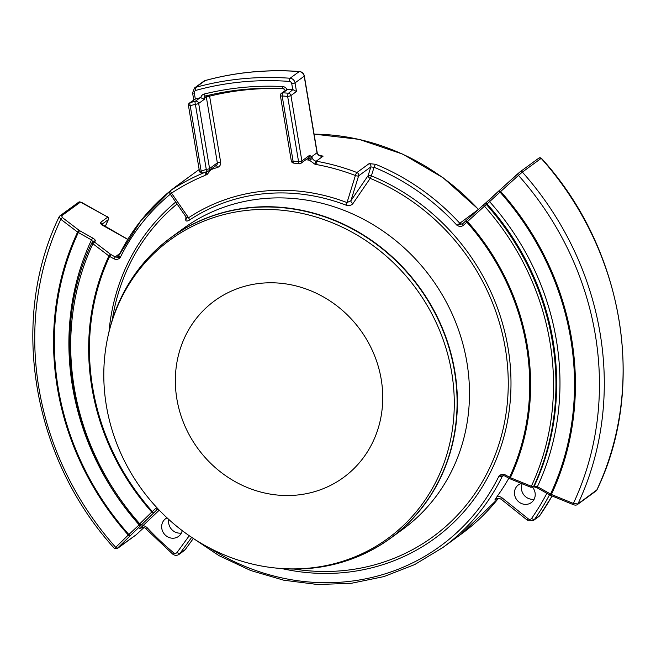 <?xml version="1.0" encoding="UTF-8"?>
<svg xmlns="http://www.w3.org/2000/svg" width="656" height="656" viewBox="0 0 656 656"><rect width="100%" height="100%" fill="white"/><g stroke="black" fill="none" stroke-linecap="round" stroke-linejoin="round"><path stroke-width="0.98" d="M210.592 169.51A2.632 0.787 11.4 0 0 210.986 169.642L211.298 168.994M462.783 223.663L462.808 223.647A1.755 0.681 -133.1 0 1 462.824 223.63L457.027 225.344C459.323 226.73 461.463 226.73 463.448 225.336A1.755 0.681 -133.1 0 1 462.8 223.647A2.632 2.419 53.9 0 1 459.651 223.106A224.508 206.501 -126.1 0 0 375.634 164.303L369.156 163.606A2.632 2.419 53.9 0 1 370.829 166.936L368.164 175.537L350.919 200.703L347.016 202.581A191.937 176.546 -126.1 0 0 188.551 217.776L171.519 193.151A221.876 204.09 53.9 0 1 204.984 175.439L206.599 171.7L205.295 175.111A7.888 7.249 -126.1 0 0 207.009 174.627L210.986 169.642A225.164 207.107 53.9 0 1 217.546 167.411A5.256 4.838 -126.1 0 0 220.629 162.04L209.608 96.17A296.561 272.789 53.9 0 1 283.917 88.675M307.836 158.285L308.279 158.85A2.632 1.615 -22.1 0 0 311.526 156.817L309.648 155.267L301.875 160.941A2.632 0.492 170.5 0 1 298.587 161.786A2.632 0.771 97.9 0 0 299.062 163.779A2.632 2.632 0 0 0 300.973 163.295A2.632 2.419 -126.1 0 0 301.875 160.941L290.936 95.546A2.632 0.492 170.5 0 1 287.648 96.391L298.587 161.786A230.42 211.945 -126.1 0 0 293.068 161.089A2.632 0.787 96.5 0 0 293.601 163.09L299.062 163.779M308.279 158.85L309.427 160.203L312.395 158.449L311.748 156.62A5.256 4.838 -126.1 0 0 312.395 158.449A5.256 4.838 -126.1 0 0 316.143 161.179A5.256 4.838 -126.1 0 0 316.2 161.187L317.151 164.681L316.2 161.187L323.137 156.128L321.178 155.89C321.268 156.472 317.16 154.299 317.258 153.053L304.343 75.989A2.632 0.492 -9.5 0 1 304.204 76.186L317.02 152.774A2.632 0.492 -9.5 0 0 317.16 152.577M311.748 156.62L317.02 152.774A5.256 4.838 -126.1 0 0 317.119 153.233L317.258 153.053M317.119 153.233C318.275 155.521 320.276 156.489 323.137 156.128A224.508 206.501 -126.1 0 0 320.013 155.595M287.689 89.364L282.966 92.808A2.632 2.419 -126.1 0 0 281.449 93.242L286.992 89.421A2.632 2.419 53.9 0 1 287.689 89.364A299.193 275.2 53.9 0 1 292.765 89.749L288.492 93.234A299.193 275.2 -126.1 0 0 282.966 92.808A2.632 0.82 93.8 0 0 282.17 95.973A2.632 0.492 170.5 0 1 280.407 95.792L291.305 160.909A2.632 0.492 -9.5 0 0 293.068 161.089L282.17 95.973A296.561 272.789 53.9 0 1 287.648 96.391A2.632 0.804 -85.1 0 1 288.492 93.234A2.632 2.419 -126.1 0 1 290.936 95.546L296.487 91.496L293.224 89.782M200.129 97.76L195.414 101.204A2.632 2.419 -126.1 0 1 198.67 103.451L204.221 99.392L200.818 97.678A2.632 2.419 53.9 0 0 200.129 97.76A299.193 275.2 53.9 0 0 195.332 99.089L189.502 103A2.632 2.632 0 0 0 188.461 105.559A2.632 0.492 170.5 0 0 190.215 105.731A296.561 272.789 53.9 0 1 195.381 104.288A2.632 0.968 -105 0 1 195.414 101.204A299.193 275.2 -126.1 0 0 190.199 102.656A2.632 0.976 73.8 0 0 190.215 105.731L201.162 171.126A2.632 0.492 170.5 0 1 199.399 170.954A2.632 2.632 0 0 0 202.86 172.995A2.632 0.992 -109.3 0 1 201.162 171.126A230.42 211.945 -126.1 0 1 206.279 169.404A2.632 0.492 -9.5 0 0 209.567 168.559L198.67 103.451A2.632 0.492 170.5 0 1 195.381 104.288L206.279 169.404A2.632 0.984 -107.8 0 0 207.911 171.298A2.632 2.632 0 0 0 208.665 170.921A2.632 2.419 -126.1 0 0 209.567 168.559L217.341 162.885A2.632 2.419 53.9 0 1 216.439 165.246L208.665 170.921A2.632 2.419 -126.1 0 1 208.026 171.241A2.632 0.984 -107.8 0 1 207.911 171.298L202.86 172.995A2.632 0.992 -109.3 0 0 202.966 172.946A227.788 209.526 53.9 0 1 207.796 171.323M596.878 489.917L577.911 503.972L573.377 503.447L551.376 494.46L537.395 486.67L534.312 486.006L533.599 486.522L531.327 486.268L510.36 477.691L505.202 474.862L504.899 475.985L509.245 478.429M505.202 474.862C502.824 473.894 500.758 474.288 498.986 476.067L502.783 475.879A2.632 2.419 -126.1 0 0 502.086 476.699L503.562 475.625M209.248 547.826A221.876 204.09 53.9 0 0 498.986 476.067L502.086 476.699A224.508 206.501 -126.1 0 1 442.8 547.563L461.258 534.082A224.508 206.501 53.9 0 0 498.421 498.306L461.258 534.082M143.803 527.695L136.12 534.82L117.809 547.875L157.44 509.269A1.755 0.681 -133.1 0 1 155.718 508.375L152.323 511.549A232.101 213.487 53.9 0 1 109.626 256.406L113.955 258.841C116.333 259.817 118.408 259.415 120.171 257.644L115.218 256.955L110.643 254.364L94.636 242.171L94.407 241.695L95.112 241.178C95.727 240.44 94.94 239.399 92.742 238.054L79.335 230.502L62.558 217.71L61.623 215.84L80.442 202.097L107.043 216.685L107.518 217.308L100.581 222.376C99.966 223.114 100.753 224.155 102.951 225.5L127.74 239.424M140.499 528.047L159.244 510.171M113.955 258.841L115.431 256.717A2.632 2.419 -126.1 0 0 118.597 256.045M168.822 519.478A10.955 10.07 -126.1 0 0 168.748 523.488A10.955 10.07 -126.1 0 0 181.351 533.041M522.217 483.759A10.955 10.07 -126.1 0 0 521.545 489.663A10.955 10.07 -126.1 0 0 534.148 499.216M478.437 209.387L457.027 225.344A221.876 204.09 53.9 0 0 374.043 167.28A2.632 0.574 112.3 0 1 375.634 164.303M182.204 530.606A10.955 10.07 53.9 0 1 178.506 536.419A10.955 10.07 53.9 0 1 161.811 528.556A10.955 10.07 53.9 0 1 165.583 518.732A10.955 10.07 53.9 0 1 167.059 517.855M546.874 493.296A265.68 244.376 53.9 0 1 531.639 518.379A2.632 2.419 53.9 0 1 528.137 518.748L502.316 498.052L501.504 499.495C499.224 498.043 497.305 497.912 495.747 499.101A5.256 4.838 53.9 0 0 494.837 499.987L497.223 496.28A224.508 206.501 -126.1 0 0 508.859 478.216M532.631 487.359A10.955 10.07 53.9 0 1 531.294 502.594A10.955 10.07 53.9 0 1 514.607 494.731A10.955 10.07 53.9 0 1 518.379 484.907A10.955 10.07 53.9 0 1 521.43 483.439M170.306 194.201A221.876 204.09 53.9 0 0 120.171 257.644L118.736 255.791L118.039 256.619M206.181 171.864A224.508 206.501 -126.1 0 0 170.88 190.363L180.728 182.991A2.632 1.033 54.9 0 0 180.539 183.311M189.395 220.104A2.632 1.033 -123.5 0 0 188.551 217.776L186.37 217.431L186.616 218.12A2.632 2.181 4.8 0 1 185.73 219.571C185.722 221.343 186.944 221.515 189.395 220.104A189.551 174.357 53.9 0 1 345.901 205.098C349.041 205.976 351.395 205.451 352.961 203.532L370.205 178.375A209.977 193.143 53.9 0 1 507.769 397.651A209.977 193.143 53.9 0 1 343.137 570.622A209.977 193.143 53.9 0 1 294.142 569.047M317.151 164.681A221.876 204.09 53.9 0 1 355.396 175.521A2.632 0.59 -69 0 1 356.938 172.528A2.632 2.419 53.9 0 1 358.611 175.857L370.829 166.936L374.043 167.28L371.378 175.874A2.632 0.574 -67.7 0 1 370.205 178.375A2.632 1.829 -145.6 0 1 368.164 175.537A2.632 0.853 -162.8 0 1 371.378 175.874A212.364 195.332 -126.1 0 1 505.915 428.827A212.364 195.332 -126.1 0 1 281.801 568.572M345.901 205.098A2.632 0.59 -69.1 0 0 347.016 202.581L355.396 175.521A2.632 0.853 17.2 0 0 358.611 175.857L350.919 200.703A2.632 1.829 -145.6 0 0 352.961 203.532M342.424 562.077A186.173 171.249 -126.1 0 0 390.599 538.215L402.702 529.376A186.173 171.249 -126.1 0 0 431.23 278.037A186.173 171.249 -126.1 0 0 183.139 228.657L171.036 237.488A186.173 171.249 -126.1 0 0 133.635 276.11M308.992 568.137A184.762 169.953 -126.1 0 0 454.141 396.085A184.762 169.953 -126.1 0 0 294.765 211.97A184.762 169.953 -126.1 0 0 108.043 336.003A184.762 169.953 -126.1 0 0 277.586 568.211A184.762 169.953 -126.1 0 0 308.992 568.137M176.866 398.946A109.339 100.573 -126.1 0 0 345.482 475.985A109.339 100.573 -126.1 0 0 314.782 292.519A109.339 100.573 -126.1 0 0 176.866 398.946M206.656 171.708A2.632 1.009 66.7 0 0 207.009 174.627M299.284 163.705A2.632 2.419 -126.1 0 0 300.973 163.295L308.746 157.62A2.632 2.419 -126.1 0 0 308.755 157.62A2.632 2.419 -126.1 0 0 309.648 155.267M305.893 159.711A225.164 207.107 53.9 0 1 309.427 160.203L315.044 164.303A2.632 0.738 -79.3 0 1 316.143 161.179M315.044 164.303A7.888 7.249 -126.1 0 0 316.741 164.426M296.487 91.496L295.044 82.877L304.204 76.186A5.256 4.838 53.9 0 0 299.251 71.553L290.091 78.244A310.14 285.278 -126.1 0 0 195.98 87.273L205.139 80.581A310.14 285.278 53.9 0 1 299.251 71.553A2.632 0.812 -85.8 0 1 299.464 71.488C267.181 69.175 235.783 72.193 205.262 80.516L203.68 81.287A5.256 4.838 53.9 0 1 205.139 80.581A2.632 0.976 -105.3 0 1 205.262 80.516A2.632 0.976 -105.3 0 1 205.402 80.508M295.044 82.877A5.256 4.838 -126.1 0 0 290.091 78.244A2.632 0.812 -85.8 0 0 289.28 81.401A2.632 2.419 53.9 0 1 291.756 83.722A2.632 0.492 -9.5 0 0 295.044 82.877M195.332 99.089L194.324 93.062A2.632 2.419 53.9 0 1 195.964 90.348A2.632 0.976 -105.3 0 1 195.98 87.273A5.256 4.838 -126.1 0 0 194.512 87.97L203.68 81.287M194.93 99.204L190.199 102.656A2.632 2.419 -126.1 0 0 189.502 103M204.221 99.392L204.098 98.63L206.32 97.014L217.341 162.885A2.632 0.492 -9.5 0 1 220.629 162.04M194.324 93.062A2.632 0.492 170.5 0 1 192.569 92.89L194.512 87.97M195.964 90.348A307.516 282.859 53.9 0 1 289.28 81.401M291.756 83.722L292.765 89.749M286.992 89.421A5.256 4.838 -126.1 0 0 282.523 86.518A301.817 277.619 -126.1 0 0 204.196 94.029A5.256 4.838 -126.1 0 0 200.818 97.678M203.737 98.826A2.632 0.492 -9.5 0 0 204.098 98.63A2.632 2.419 53.9 0 1 205.549 95.981M205.787 95.907A2.632 0.968 -103.9 0 1 205.656 95.973A2.632 0.968 -103.9 0 1 204.196 94.029M283.433 88.462A2.632 0.828 -87.2 0 1 283.228 88.535A2.632 0.828 -87.2 0 1 282.523 86.518M209.182 95.128A2.632 0.968 -103.9 0 1 209.608 96.17A2.632 0.492 -9.5 0 0 206.32 97.014A2.632 2.419 -126.1 0 1 206.402 95.792M217.546 167.411A2.632 0.984 72.2 0 0 216.086 165.501M463.448 225.336L466.842 222.163A232.101 213.487 53.9 0 1 509.532 477.297L509.228 478.421L509.704 478.642L510.36 477.691A232.995 214.315 -126.1 0 0 467.498 221.564L484.464 206.197A254.536 234.126 53.9 0 1 531.327 486.268L530.671 487.219L533.123 487.105A1.755 1.615 53.9 0 0 533.599 486.522A256.266 235.717 -126.1 0 0 486.416 204.549L500.028 192.11A274.224 252.232 53.9 0 1 550.556 494.066L550.253 495.19L550.712 495.411L551.376 494.46A275.118 253.06 -126.1 0 0 500.684 191.511L518.478 175.406A297.709 273.839 53.9 0 1 573.377 503.447L572.713 504.407C574.763 505.3 576.329 505.35 577.436 504.546A1.755 1.615 53.9 0 0 577.911 503.972A301.161 277.021 -126.1 0 0 522.373 172.093L541.192 158.35A301.161 277.021 53.9 0 1 596.73 490.229A1.755 1.615 53.9 0 1 596.255 490.803L596.845 490.089C647.021 387.04 623.815 248.46 541.38 158.244L538.97 158.03A1.755 1.615 -126.1 0 0 538.97 158.03A1.755 1.615 -126.1 0 0 538.838 158.145M596.255 490.803L577.436 504.546A1.755 1.615 53.9 0 1 577.329 504.62M550.72 495.411L572.704 504.398M550.253 495.19L537.092 487.793L537.395 486.67A258.89 238.136 -126.1 0 0 489.712 201.761A1.755 0.681 -133.1 0 1 489.073 200.072A1.755 0.681 -133.1 0 1 489.097 200.055L484.768 203.819A1.755 1.615 -126.1 0 1 484.907 203.704L484.194 204.221A1.755 1.615 -126.1 0 0 484.194 204.229A1.755 1.615 -126.1 0 0 484.054 204.336L466.219 220.457A1.755 0.681 -133.1 0 1 466.219 220.457A1.755 0.681 -133.1 0 0 466.842 222.163L467.498 221.564L466.441 220.252M484.907 203.704A1.755 1.615 -126.1 0 1 487.121 204.024A256.266 235.717 53.9 0 1 534.312 486.006A1.755 1.615 53.9 0 1 533.836 486.588L533.123 487.105A1.755 1.615 53.9 0 1 533 487.187M530.671 487.219L509.687 478.642M175.734 202.048A212.364 195.332 -126.1 0 0 108.986 331.879M156.85 507.637L155.718 508.375M483.406 204.893L484.464 206.197L486.416 204.549A1.755 1.615 -126.1 0 0 484.194 204.221L462.8 223.647M541.372 158.244L541.192 158.35A1.755 1.615 -126.1 0 0 538.978 158.03L520.151 171.774A1.755 1.615 -126.1 0 1 522.373 172.093L518.478 175.406L517.42 174.102L499.388 190.429A1.755 0.681 -133.1 0 0 500.028 192.11L500.684 191.511L499.413 190.404A1.755 0.681 -133.1 0 0 499.388 190.429L489.097 200.055M117.809 547.875A1.755 1.197 -134.4 0 1 115.71 547.334L114.939 548.359M130.388 535.575A1.755 1.197 -134.4 0 1 128.289 535.025L115.71 547.334A297.709 273.839 53.9 0 1 60.811 219.284A1.755 0.836 -52.7 0 1 62.558 217.71M130.577 535.394A1.755 0.681 -133.1 0 1 128.847 534.501L128.289 535.025A275.118 253.06 -126.1 0 1 77.597 232.085A1.755 0.836 -52.7 0 1 79.335 230.502M140.884 525.751A1.755 0.681 -133.1 0 1 139.154 524.857L128.847 534.501A274.224 252.232 53.9 0 1 78.318 232.544L79.581 230.658M139.4 524.628L139.154 524.857A258.89 238.136 -126.1 0 1 91.479 239.94L92.742 238.054M141.86 524.357A1.755 1.197 -134.4 0 1 139.761 523.808L139.375 524.316M153.865 512.623A1.755 1.197 -134.4 0 1 151.766 512.074L139.761 523.808A254.536 234.126 53.9 0 1 92.898 243.745A1.755 0.836 -52.7 0 1 94.636 242.171M154.045 512.443A1.755 0.681 -133.1 0 1 152.323 511.549L151.766 512.074A232.995 214.315 -126.1 0 1 108.904 255.947A1.755 0.836 -52.7 0 1 110.643 254.364M466.178 220.498L462.824 223.63M517.42 174.102L520.151 171.774A1.755 1.615 -126.1 0 0 520.019 171.888L499.626 190.207M478.388 209.42A2.632 2.419 -126.1 0 0 478.396 209.428A224.508 206.501 53.9 0 0 314.076 134.16M196.767 171.249A224.508 206.501 53.9 0 1 199.162 169.527L178.03 184.926A224.508 206.501 -126.1 0 0 171.536 189.879L178.03 184.926A224.508 206.501 -126.1 0 1 180.728 182.991M101.508 224.27A1.755 1.615 -126.1 0 0 100.581 222.376M101.696 224.459L108.322 219.621A1.755 1.615 -126.1 0 0 107.518 217.308M81.664 202.425L107.043 216.685M105.173 226.615A266.123 244.786 -126.1 0 1 108.322 219.621L108.445 219.219M80.442 202.097A1.755 1.615 53.9 0 0 78.704 202.163L81.467 202.319M59.778 215.988A1.755 1.615 53.9 0 1 59.876 215.906L78.704 202.163M92.898 241.826L91.479 239.94L77.597 232.085L60.811 219.284L59.179 216.751L59.885 215.906A1.755 1.615 53.9 0 1 61.623 215.84M142.303 524.128L141.598 524.644L139.195 524.423C69.257 447.736 49.544 330.083 92.07 242.482L92.193 242.343A1.755 1.615 53.9 0 1 92.668 241.761L93.373 241.244A1.755 1.615 53.9 0 1 95.112 241.178M92.078 242.482L92.668 241.761A1.755 1.615 53.9 0 1 94.407 241.695M92.193 242.343L92.898 243.745L108.904 255.947L109.626 256.406L110.889 254.52M189.264 535.722L177.087 552.409A2.632 0.992 36.1 0 0 179.957 553.434L191.593 537.485M177.087 552.409A2.632 2.419 53.9 0 1 173.569 552.713L172.725 554.123C174.783 555.648 176.866 555.747 178.981 554.418A5.256 4.838 -126.1 0 0 179.957 553.434L185.23 549.589A5.256 4.838 53.9 0 1 184.246 550.564L185.312 549.498A2.632 0.992 -143.9 0 1 185.23 549.589L193.184 538.691L185.312 549.498A2.632 0.992 -143.9 0 0 185.369 549.392M173.569 552.713A265.68 244.376 53.9 0 1 147.534 528.113L146.444 529.294L172.725 554.123M139.654 528.67A5.256 4.838 53.9 0 1 140.064 528.326C143.385 527.178 145.517 527.506 146.444 529.294M147.534 528.113A7.888 7.249 -126.1 0 0 142.77 525.579M531.639 518.379A2.632 0.984 34.9 0 0 534.542 519.363A268.312 246.795 -126.1 0 0 549.531 494.78M538.781 516.567L533.508 520.421A5.256 4.838 -126.1 0 0 534.542 519.363L539.814 515.518A5.256 4.838 53.9 0 1 538.781 516.575L539.904 515.427A2.632 0.984 -145.1 0 1 539.814 515.518A268.312 246.795 53.9 0 0 552.065 495.961M528.137 518.748L527.326 520.192L501.504 499.495M502.316 498.052A7.888 7.249 -126.1 0 0 497.223 496.28M494.837 499.987L496.822 498.535M119.835 253.511L115.431 256.717M183.098 181.441A2.632 2.419 -126.1 0 0 183.024 181.499L170.806 190.42A2.632 2.419 53.9 0 1 170.88 190.363A2.632 1.033 56.3 0 0 171.519 193.151L170.191 194.037L186.37 217.431M170.355 190.839A224.508 206.501 -126.1 0 0 118.736 255.791M369.156 163.606L356.938 172.528A224.508 206.501 -126.1 0 0 316.2 161.187M112.291 319.98A209.977 193.143 53.9 0 1 177.071 203.983M185.96 216.841L185.73 219.571M108.388 334.486A186.083 171.167 53.9 0 1 296.438 209.567A186.083 171.167 53.9 0 1 456.945 394.994A186.083 171.167 53.9 0 1 310.764 568.276A186.083 171.167 53.9 0 1 279.136 568.35C320.645 571.679 357.799 561.634 390.599 538.215A186.173 171.249 -126.1 0 0 419.127 286.877A186.173 171.249 -126.1 0 0 171.036 237.488C138.744 261.605 117.859 293.929 108.388 334.486L108.043 336.003M199.399 170.954L188.461 105.559M299.464 71.488C302.096 71.865 303.728 73.374 304.343 75.989M291.305 160.909A2.632 2.632 0 0 0 293.601 163.09M281.449 93.242A2.632 2.632 0 0 0 280.407 95.792M193.741 99.901L192.569 92.89M205 96.276L205.656 95.973C230.879 89.757 256.742 87.273 283.228 88.535L285.811 90.84M533.607 486.703L537.092 487.793M504.899 475.985L503.267 475.641M59.171 216.759C8.971 319.89 32.185 458.405 114.57 548.572L117.162 548.678L135.981 534.935L143.812 527.695M499.388 190.429L484.899 203.713M314.068 134.111L359.111 139.367L402.809 154.168L443.202 177.842L478.495 209.338M127.797 239.325L101.327 224.04L101.262 224.828M107.19 216.636C108.158 216.98 108.576 217.931 108.429 219.489L105.222 226.648M533.508 520.421L527.326 520.192M552.098 495.977L539.904 515.427M184.254 550.564L178.981 554.418M118.629 255.922L141.065 220.432L170.355 190.83M170.806 190.42A2.632 2.632 0 0 0 170.191 194.037M189.756 536.059L219.079 555.681L250.707 570.523L283.843 580.224L317.66 584.512L351.296 583.299L383.908 576.599L414.666 564.586L442.8 547.563M277.586 568.211L279.136 568.35"/></g></svg>
